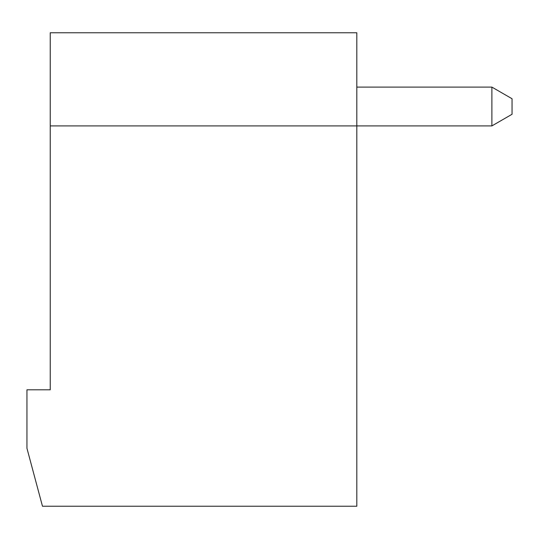 <?xml version="1.0" encoding="UTF-8"?>
<svg xmlns="http://www.w3.org/2000/svg" width="539" height="539" viewBox="0 0 539 539"><rect width="100%" height="100%" fill="white"/><g stroke="black" fill="none" stroke-linecap="round" stroke-linejoin="round"><path stroke-width="0.81" d="M356.818 506.229L42.473 506.229L26.95 448.293L26.95 389.805L50.235 389.805L50.235 32.771L356.818 32.771L356.818 506.229M50.235 125.91L491.885 125.91L512.05 114.268L512.05 98.745L491.885 87.102L356.818 87.102M491.885 125.91L491.885 87.102"/></g></svg>
